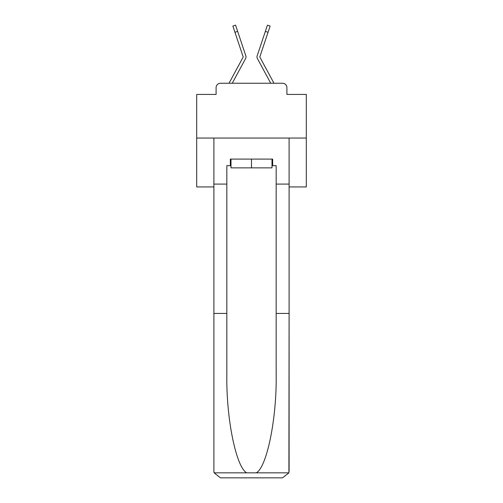 <?xml version="1.0" encoding="UTF-8"?>
<svg xmlns="http://www.w3.org/2000/svg" width="503" height="503" viewBox="0 0 503 503"><rect width="100%" height="100%" fill="white"/><g stroke="black" fill="none" stroke-linecap="round" stroke-linejoin="round"><path stroke-width="0.75" d="M216.095 87.629L216.095 94.426L216.095 87.629A4.382 4.382 0 0 1 220.477 83.247L229.066 83.247A10.959 10.959 0 0 1 229.469 82.423L243.119 57.147A0.44 0.44 0 0 0 243.144 56.801L232.864 26.055L235.567 25.15L237.655 31.387L234.951 32.293M289.099 186.94L306.308 186.94L306.308 94.426L286.905 94.426L286.905 87.629A4.382 4.382 0 0 0 282.523 83.247L220.477 83.247M306.308 138.048L196.692 138.048L196.692 94.426L216.095 94.426M196.692 138.048L196.692 186.94L213.901 186.94M242.603 64.095L232.26 83.247L242.603 64.095L232.26 83.247L242.603 64.095L232.26 83.247L242.603 64.095L232.26 83.247L242.603 64.095L232.26 83.247L242.603 64.095L232.26 83.247L242.603 64.095L232.26 83.247L242.603 64.095L232.26 83.247L242.603 64.095L232.26 83.247L242.603 64.095L232.26 83.247L242.603 64.095L232.26 83.247L242.603 64.095L232.26 83.247L242.603 64.095L232.26 83.247L242.603 64.095L232.26 83.247L242.603 64.095L232.26 83.247L242.603 64.095L232.26 83.247L242.603 64.095L232.26 83.247L242.603 64.095L232.26 83.247L234.398 83.247M268.602 83.247L270.74 83.247L260.397 64.095M259.881 57.147A0.44 0.44 0 0 1 259.831 56.94A0.44 0.44 0 0 0 259.881 57.147A0.44 0.44 0 0 1 259.831 56.94A0.44 0.44 0 0 0 259.881 57.147A0.44 0.44 0 0 1 259.831 56.94A0.44 0.44 0 0 0 259.881 57.147A0.44 0.44 0 0 1 259.831 56.94A0.44 0.44 0 0 0 259.881 57.147A0.44 0.44 0 0 1 259.831 56.94A0.44 0.44 0 0 0 259.881 57.147A0.44 0.44 0 0 1 259.831 56.94A0.44 0.44 0 0 0 259.881 57.147L273.531 82.423A10.959 10.959 0 0 1 273.934 83.247L282.523 83.247M286.905 94.426L286.905 87.629M232.26 83.247L245.627 58.499A3.288 3.288 0 0 0 245.848 55.896L237.655 31.387M270.74 83.247L257.373 58.499A3.288 3.288 0 0 1 257.152 55.896L267.433 25.15L270.136 26.055L268.049 32.293L265.345 31.387M243.169 56.94A0.44 0.44 0 0 0 243.144 56.801A0.44 0.44 0 0 1 243.169 56.94A0.44 0.44 0 0 0 243.144 56.801A0.44 0.44 0 0 1 243.169 56.94A0.44 0.44 0 0 0 243.144 56.801A0.44 0.44 0 0 1 243.169 56.94A0.44 0.44 0 0 0 243.144 56.801A0.44 0.44 0 0 1 243.169 56.94A0.44 0.44 0 0 0 243.144 56.801A0.44 0.44 0 0 1 243.169 56.94A0.44 0.44 0 0 0 243.144 56.801A0.44 0.44 0 0 1 243.169 56.94A0.44 0.44 0 0 0 243.144 56.801A0.44 0.44 0 0 1 243.169 56.94A0.44 0.44 0 0 0 243.144 56.801A0.44 0.44 0 0 1 243.169 56.94A0.44 0.44 0 0 0 243.144 56.801A0.44 0.44 0 0 1 243.169 56.94A0.44 0.44 0 0 0 243.144 56.801A0.44 0.44 0 0 1 243.169 56.94A0.44 0.44 0 0 0 243.144 56.801A0.44 0.44 0 0 1 243.169 56.94A0.44 0.44 0 0 0 243.144 56.801A0.44 0.44 0 0 1 243.169 56.94A0.44 0.44 0 0 0 243.144 56.801A0.44 0.44 0 0 1 243.169 56.94A0.44 0.44 0 0 0 243.144 56.801A0.44 0.44 0 0 1 243.169 56.94A0.44 0.44 0 0 0 243.144 56.801A0.44 0.44 0 0 1 243.169 56.94A0.44 0.44 0 0 0 243.144 56.801A0.44 0.44 0 0 1 243.169 56.94A0.44 0.44 0 0 0 243.144 56.801A0.44 0.44 0 0 1 243.169 56.94A0.44 0.44 0 0 0 243.144 56.801A0.44 0.44 0 0 1 243.119 57.147A0.44 0.44 0 0 0 243.169 56.94A0.44 0.44 0 0 1 243.119 57.147A0.44 0.44 0 0 0 243.169 56.94A0.44 0.44 0 0 1 243.119 57.147A0.44 0.44 0 0 0 243.169 56.94A0.44 0.44 0 0 1 243.119 57.147A0.44 0.44 0 0 0 243.169 56.94A0.44 0.44 0 0 1 243.119 57.147A0.44 0.44 0 0 0 243.169 56.94A0.44 0.44 0 0 1 243.119 57.147A0.44 0.44 0 0 0 243.169 56.94A0.44 0.44 0 0 1 243.119 57.147A0.44 0.44 0 0 0 243.169 56.94A0.44 0.44 0 0 1 243.119 57.147A0.44 0.44 0 0 0 243.169 56.94A0.44 0.44 0 0 1 243.119 57.147A0.44 0.44 0 0 0 243.169 56.94A0.44 0.44 0 0 1 243.119 57.147A0.44 0.44 0 0 0 243.169 56.94A0.44 0.44 0 0 1 243.119 57.147A0.44 0.44 0 0 0 243.169 56.94A0.44 0.44 0 0 1 243.119 57.147A0.44 0.44 0 0 0 243.169 56.94A0.44 0.44 0 0 1 243.119 57.147A0.44 0.44 0 0 0 243.169 56.94A0.44 0.44 0 0 1 243.119 57.147A0.44 0.44 0 0 0 243.169 56.94A0.44 0.44 0 0 1 243.119 57.147A0.44 0.44 0 0 0 243.169 56.94A0.44 0.44 0 0 1 243.119 57.147A0.44 0.44 0 0 0 243.169 56.94A0.44 0.44 0 0 1 243.119 57.147M271.997 165.676L272.657 165.676L272.657 159.099L230.343 159.099L230.343 165.676L226.834 165.676L226.834 313.432L213.901 313.432L213.901 471.273L214.096 472.851L220.477 477.85L282.523 477.85L288.904 472.851L289.099 313.432L289.099 471.273M265.861 477.85L282.523 477.85L265.861 477.85M226.834 313.432L226.834 374.754C226.155 418.32 236.052 467.124 246.728 472.851L256.272 472.851C266.948 467.124 276.845 418.32 276.166 374.754L276.166 165.676L272.657 165.676M213.901 471.273L213.901 138.048L289.099 138.048L289.099 184.085L276.166 184.085M226.834 184.085L213.901 184.085M289.099 184.085L289.099 313.432L276.166 313.432M230.343 165.676L231.003 165.676M231.003 159.099L231.003 167.864L271.997 167.864L271.997 159.099M251.5 159.099L251.5 167.864M259.831 56.94A0.44 0.44 0 0 1 259.856 56.801L268.049 32.293M214.096 472.851L246.728 472.851M256.272 472.851L288.904 472.851M232.864 26.055L235.567 25.15M267.433 25.15L270.136 26.055"/></g></svg>
